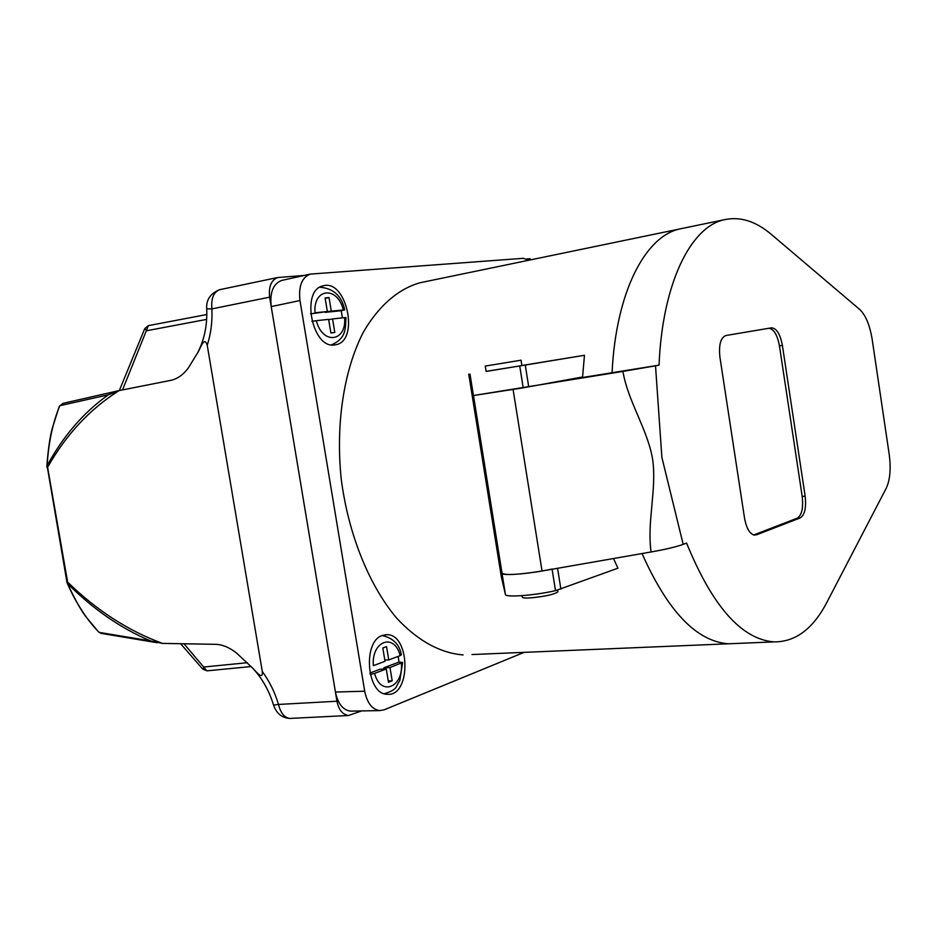 <?xml version="1.0" encoding="UTF-8"?>
<svg xmlns="http://www.w3.org/2000/svg" width="937" height="937" viewBox="0 0 937 937"><rect width="100%" height="100%" fill="white"/><g stroke="black" fill="none" stroke-linecap="round" stroke-linejoin="round"><path stroke-width="1.41" d="M558.616 381.371L659.039 365.149L655.513 365.817L661.885 457.408L683.19 544.374C676.127 546.892 665.422 549.433 651.086 551.975L542.031 571.008C517.739 574.838 504.399 575.505 502.009 573.011L473.478 395.555M651.086 551.975C646.788 521.979 656.931 489.43 652.632 459.306C647.584 429.298 628.024 401.622 622.918 371.415L473.431 395.531L523.209 387.848L519.73 365.957L486.104 371.345M622.918 371.415L655.513 365.817M659.039 365.149C662.365 283.665 690.616 226.695 724.383 219.703C740.171 216.295 755.878 221.237 771.502 234.543L859.744 309.491C865.683 315.172 869.829 325.162 872.183 339.463L889.19 454.269C891.075 468.582 890.103 479.885 886.261 488.177L826.949 602.222C813.093 628.844 795.419 642.068 773.915 641.892C741.507 639.268 712.401 606.333 686.598 543.109L683.19 544.374M736.365 643.461L728.517 643.789C696.636 641.517 667.812 611.428 642.044 553.556C667.812 611.428 696.636 641.517 728.517 643.789L472.002 654.541M724.383 219.703L679.922 228.921C645.195 236.124 615.937 292.367 612.095 372.399C615.937 292.367 645.195 236.124 679.922 228.921L682.616 228.359M756.335 534.886L800.21 517.927C804.766 514.952 806.417 507.702 805.152 496.177L782.395 345.425C780.205 334.064 776.562 328.196 771.491 327.833L725.894 335.516C720.612 337.648 718.62 344.898 719.932 357.278L744.552 518.255C746.566 528.831 750.033 534.465 754.941 535.168L754.004 535.086M753.653 535.004L797.235 518.184C801.803 515.209 803.454 507.971 802.201 496.458L779.443 345.87C777.359 334.884 773.821 329.016 768.867 328.278M494.068 370.15L521.909 365.582L521.054 360.195L485.249 366.074L486.116 371.439L494.068 370.15M519.73 365.957L584.465 355.287L582.58 376.967L523.209 387.848M521.897 365.5L584.465 355.287M552.069 569.052C530.916 573.772 501.623 576.161 502.009 573.245L469.987 374.074M500.276 566.03L500.885 565.983M613.512 558.534L617.916 568.197L555.5 590.661C534.395 595.51 505.078 597.654 505.418 594.445L501.342 576.876L468.746 374.179M352.066 711.101L350.356 711.136C342.813 709.93 337.835 703.558 335.423 692.021L364.704 691.213C367.117 702.914 372.083 709.368 379.567 710.597L384.041 709.859L524.146 652.351M528.796 260.228L523.256 258.319L310.241 274.108C301.831 277.493 298.411 286.3 299.981 300.543L271.215 306.598C269.68 292.543 273.135 283.829 281.615 280.456L282.295 280.304M335.423 692.021L271.215 306.598M398.19 656.38L398.998 662.061L402.629 662.424L389.991 667.542L392.181 680.812L388.468 682.265L386.278 668.959L374.601 673.387C380.586 696.847 403.613 687.465 401.399 663.209M342.438 317.866L341.22 310.721L344.699 309.866L331.276 311.131L329.039 297.556L325.092 297.919L327.341 311.529L315.008 312.782C313.005 287.788 337.589 285.914 343.317 309.901M328.629 319.353L316.319 320.677C322.504 345.203 346.795 341.958 344.593 317.631L332.565 318.931L334.79 332.494L330.878 332.951L328.629 319.353M423.055 282.131L420.022 282.763C398.366 288.901 378.607 305.767 363.251 332.366C343.961 369.928 335.528 423.688 341.197 478.772C348.213 533.727 368.733 584.665 396.199 617.624C417.305 640.627 440.519 653.218 463.124 654.916M364.704 691.213L299.981 300.543M382.718 635.368C362.361 640.767 366.531 694.762 387.321 694.27C411.296 696.788 410.511 633.74 386.723 634.7L382.718 635.368M334.837 344.886L335.669 344.746C359.82 341.22 346.749 278.816 323.218 285.832C300.308 289.802 312.162 349.524 334.837 344.886M400.146 655.654L388.738 659.917L386.548 646.624L382.811 647.982L385.013 661.299L373.336 665.668C371.31 640.685 394.594 632.616 400.146 655.654L401.387 654.846C399.513 644.387 393.095 637.968 382.155 635.579M370.244 674.511L374.601 673.387M369.916 673.059L380.153 669.182L386.278 668.959M384.802 660.07L388.738 659.917M398.998 662.061L383.889 667.776L389.991 667.542M384.1 669.041L383.889 667.776M388.246 680.941L392.181 680.812M311.869 321.297L316.319 320.677M327.341 311.529L310.58 313.848M325.174 298.364L329.039 297.556M325.198 311.962L331.276 311.131M341.22 310.721L325.256 312.349M344.593 317.631L345.964 317.573C345.343 329.004 346.339 338.245 331.546 344.851M328.688 319.704L332.565 318.931M557.878 591.563L557.913 591.833C554.271 594.433 545.135 596.459 530.518 597.911C525.025 598.228 522.272 597.935 522.272 597.045L522.05 595.651M304.092 275.466L277.621 277.539C271.144 280.233 268.486 286.769 269.645 297.158L211.867 308.894L206.726 308.847C206.023 299.922 210.31 293.539 219.574 289.709C213.613 292.075 211.036 298.47 211.867 308.894C212.465 321.602 210.919 333.724 207.241 345.261L262.301 671.524C263.192 681.129 255.461 670.763 252.58 668.046L236.698 653.183C229.448 647.432 222.35 644.48 215.428 644.316L162.476 643.403C128.264 630.824 96.652 610.397 67.628 582.146L67.663 583.646C93.173 609.273 120.826 628.376 150.646 640.943L99.135 632.393C87.036 620.13 76.541 603.873 67.663 583.646L67.3 583.271C73.519 598.099 83.264 613.419 85.771 616.581L98.631 632.042L101.805 633.482M207.241 345.261C204.102 335.013 200.026 349.688 197.578 352.933L188.349 367.913C183.195 374.87 177.257 379.04 170.534 380.41L119.058 390.6C89.917 409.036 66.094 434.604 47.6 467.294L67.628 582.146L66.925 582.064L47.108 465.748C63.072 436.185 83.463 412.549 108.294 394.817L59.781 405.709C52.706 422.845 48.49 442.85 47.108 465.748L46.862 466.157C48.092 449.819 49.884 437.228 52.249 428.396L59.277 406.4L62.861 403.378L59.277 406.4M63.037 403.343L119.116 390.588M108.294 394.817L119.058 390.6M46.862 466.216L46.932 467.364M206.667 319.388L146.863 330.691L144.743 328.606L119.467 390.237M526.688 258.963L530.143 258.706L530.33 259.912M361.565 710.925L348.447 715.517C342.473 714.509 338.644 709.742 336.957 701.227L269.645 297.158M289.802 718.433L289.802 718.433C284.391 717.683 280.62 713.022 278.488 704.448L273.522 705.081C276.52 713.479 281.943 717.929 289.802 718.433L348.447 715.517M247.368 662.717L204.219 666.968L202.837 669.205M67.265 583.189L66.925 582.064M150.646 640.943L162.476 643.403M542.031 571.008L513.089 389.534M779.443 345.87L782.395 345.425M802.201 496.458L805.152 496.177M797.235 518.184L800.21 517.927M505.418 594.445L502.009 573.245M555.5 590.661L552.092 569.251M557.574 568.302L560.9 589.174M525.259 365.055L528.726 386.876M251.139 666.547L206.913 670.845L184.003 643.789M144.743 328.606L148.362 325.643L206.831 314.527L148.362 325.643L122.548 389.886M336.957 701.227L278.488 704.448C274.939 692.42 269.54 681.445 262.301 671.524M180.63 643.731L202.814 669.182L207.065 670.833M773.915 641.892L728.517 643.789M350.356 711.136L379.567 710.597M281.615 280.456L310.241 274.108M679.922 228.921L420.022 282.763M385.224 634.771L386.723 634.7M384.357 693.708C398.401 689.351 395.391 686.552 399.759 680.777L402.629 662.424M344.699 309.866C341.712 295.869 333.443 288.327 319.857 287.237M557.913 591.833L557.656 590.158M197.578 352.933C204.325 339.944 207.382 325.256 206.726 308.847M219.574 289.709L277.621 277.539M252.58 668.046C262.255 678.423 269.224 690.768 273.522 705.081M98.631 632.042L100.973 633.342L157.065 642.7"/></g></svg>
